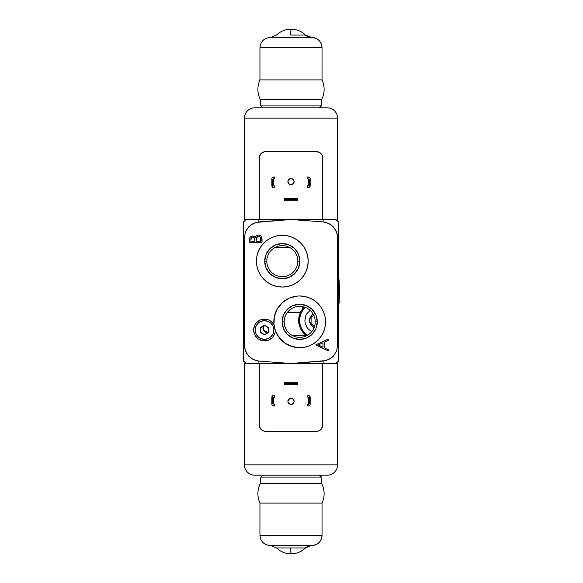 <?xml version="1.0" encoding="UTF-8"?>
<svg xmlns="http://www.w3.org/2000/svg" width="583" height="583" viewBox="0 0 583 583"><rect width="100%" height="100%" fill="white"/><g stroke="black" fill="none" stroke-linecap="round" stroke-linejoin="round"><path stroke-width="0.87" d="M289.722 247.513L274.899 247.513L289.722 247.513M292.287 335.487L307.11 335.487L292.287 335.487M338.606 359.514L338.606 345.355L337.637 345.355L337.36 234.701L335.225 229.257L331.261 224.965L325.999 222.415L323.106 221.919A18.627 0.649 -88 0 0 323.113 219.572L335.903 219.572L323.113 219.572A18.627 0.649 92 0 1 323.106 221.919L291.857 219.572L323.106 221.919L328.754 223.449L333.447 226.933L336.551 231.888L337.637 237.645L337.637 345.355L336.559 351.104L337.637 345.355L338.606 345.355L338.606 237.645L337.637 237.645L338.606 237.645L338.606 222.021L337.12 220.571M243.395 359.288L243.395 359.711M281.786 340.516A25.871 25.871 0 0 0 299.698 347.716L291.901 346.513L284.825 343.015L279.133 337.55L275.358 330.619L275.045 332.653L273.325 336.355L271.969 337.9L268.523 340.1L264.507 340.866L262.386 340.654L258.473 339.036L256.826 337.681L254.472 334.154L253.641 330L254.472 325.839L255.478 323.959L256.826 322.312L260.353 319.958L264.507 319.134L264.507 320.686L264.507 319.134L265.943 319.229L268.712 319.98L271.182 321.422L273.981 324.665L275.358 330.619A10.866 10.866 0 0 1 264.507 340.866L264.507 339.313L264.507 340.866A10.866 10.866 0 0 1 253.641 330A10.866 10.866 0 0 1 273.981 324.665L274.367 316.562A25.871 25.871 0 0 0 273.981 324.665A25.871 25.871 0 0 1 299.698 295.975L299.669 295.975A25.871 25.871 0 0 0 297.017 296.113L299.698 295.975A25.871 25.871 0 0 1 325.569 321.845A25.871 25.871 0 0 1 275.358 330.619L273.981 324.665A25.871 25.871 0 0 0 281.757 340.487M296.951 296.12A25.871 25.871 0 0 0 274.374 316.547M315.221 321.845A15.522 15.522 0 0 0 299.698 306.323A15.522 15.522 0 0 0 284.176 321.845L282.106 321.845A17.592 17.592 0 0 1 299.698 304.253A17.592 17.592 0 0 1 317.29 321.845L315.221 321.845A15.522 15.522 0 0 1 299.698 337.368A15.522 15.522 0 0 1 284.176 321.845A15.522 15.522 0 0 1 299.698 306.323A15.522 15.522 0 0 1 315.221 321.845L317.29 321.845A17.592 17.592 0 0 1 299.698 339.437A17.592 17.592 0 0 1 282.106 321.845L284.176 321.845A15.522 15.522 0 0 0 299.698 337.368A15.522 15.522 0 0 0 315.221 321.845M288.804 310.783L287.82 311.847M290.888 309.063L289.802 309.879M291.988 308.371L290.902 309.056M292.192 237.245A25.871 25.871 0 0 0 282.31 235.284A25.871 25.871 0 0 1 308.181 261.155A25.871 25.871 0 0 1 282.31 287.025A25.871 25.871 0 0 1 256.44 261.155A25.871 25.871 0 0 1 282.31 235.284A25.871 25.871 0 0 0 277.275 235.78M267.925 239.649A25.871 25.871 0 0 0 256.935 256.105L258.407 251.258L260.798 246.784L264.012 242.863L267.932 239.642L272.407 237.252L277.26 235.78A25.871 25.871 0 0 0 272.429 237.245M272.392 237.259A25.871 25.871 0 0 0 267.947 239.635M256.935 256.112A25.871 25.871 0 0 0 277.246 286.53L272.407 285.058L267.932 282.668L264.012 279.454L260.798 275.533L258.407 271.059L256.935 266.205L256.44 261.155L256.935 256.112M277.282 286.537A25.871 25.871 0 0 0 282.296 287.025M297.833 261.155A15.522 15.522 0 0 0 282.31 245.632A15.522 15.522 0 0 0 266.788 261.155L264.718 261.155A17.592 17.592 0 0 1 282.31 243.563A17.592 17.592 0 0 1 299.902 261.155L297.833 261.155A15.522 15.522 0 0 1 282.31 276.677A15.522 15.522 0 0 1 266.788 261.155A15.522 15.522 0 0 1 282.31 245.632A15.522 15.522 0 0 1 297.833 261.155L299.902 261.155A17.592 17.592 0 0 1 282.31 278.747A17.592 17.592 0 0 1 264.718 261.155L266.788 261.155A15.522 15.522 0 0 0 282.31 276.677A15.522 15.522 0 0 0 297.833 261.155M297.731 259.384L297.592 258.415L297.731 259.384M243.395 223.712L243.395 237.645L244.364 237.645L244.641 348.299L246.777 353.743L250.748 358.035L256.01 360.586L258.896 361.081A18.627 0.649 92 0 0 258.896 363.428A18.627 0.649 -88 0 1 258.896 361.081L290.145 363.428L258.896 361.081L253.255 359.551L248.555 356.067L245.45 351.112L244.364 345.355L244.364 237.645L245.45 231.896L244.364 237.645L243.395 237.645L243.395 345.355L244.364 345.355L243.395 345.355L243.395 358.137L243.395 234.177M335.859 219.572L338.606 222.021L338.606 224.863L338.49 222.138M254.203 236.297L255.325 237.368L252.687 235.933L254.516 236.487M250.712 236.632L252.687 235.933C250.493 236.253 249.466 237.572 249.604 239.875L249.611 239.518M249.626 239.198L249.83 237.995M249.794 238.119L250.231 237.15M258.684 234.985L260.579 235.67L261.534 236.793L262.029 242.302L262.029 238.943L262.029 242.302L249.604 242.302L262.029 242.302L249.604 242.302L249.713 238.462M254.152 237.682L252.709 237.048C254.363 237.463 255.084 238.593 254.858 240.436L254.064 237.594M254.858 241.187L250.879 241.187L254.858 241.187L254.756 238.986M253.27 237.128L252.038 237.164L251.215 237.908L250.879 241.187M254.035 237.565L253.532 237.23M250.894 239.219L250.879 239.671C250.748 238.192 251.36 237.317 252.709 237.048L252.483 237.062M251.645 237.39L251.215 237.908M256.556 237.361L256.28 238.126L258.502 236.093L256.556 237.361L256.134 241.187L260.754 241.187L256.134 241.187M259.61 236.436L258.502 236.093C260.222 236.53 260.973 237.696 260.754 239.598L260.266 237.099L258.269 236.1M260.754 241.187L260.258 237.084M256.141 239.868L256.228 238.411M256.17 239.059L256.148 239.613M257.926 236.173L258.327 236.1M293.198 272.217L294.182 271.153M290.013 274.629L292.2 273.121M287.375 286.53A25.871 25.871 0 0 0 306.213 271.066L303.823 275.533L300.602 279.454L296.681 282.668L292.214 285.058L287.361 286.53L282.31 287.025A25.871 25.871 0 0 0 287.339 286.537M299.902 261.155L298.562 254.421L294.75 248.715L289.044 244.904L282.31 243.563L275.577 244.904L269.871 248.715L266.059 254.421L264.718 261.155L266.059 267.889L269.871 273.595L275.577 277.413L282.31 278.747L289.044 277.413L294.75 273.595L298.562 267.889L299.902 261.155M306.213 271.051A25.871 25.871 0 0 0 292.229 237.259L296.681 239.642L300.602 242.863L303.823 246.784L306.213 251.258L307.686 256.112L308.181 261.155L307.686 266.205L306.213 271.059L303.823 275.533M314.973 324.593L315.119 323.616L314.973 324.593M299.698 347.716L299.691 347.716A25.871 25.871 0 0 0 304.734 347.22L299.698 347.716M295.107 347.308L293.723 347.016M290.582 346.062L289.161 345.479M286.056 343.832L285.327 343.358M281.56 340.297L280.824 339.546M278.557 336.763L277.712 335.487M276.167 332.609L275.606 331.282M274.44 327.449L274.221 326.378M275.657 312.269L275.868 311.767M281.144 303.816L281.655 303.298M289.591 298.03L290.145 297.796M294.532 296.492L294.918 296.419M317.29 321.845L315.95 315.111L312.138 309.405L306.432 305.587L299.698 304.253L292.965 305.587L287.259 309.405L283.44 315.111L282.106 321.845L283.44 328.579L287.259 334.285L292.965 338.096L299.698 339.437L306.432 338.096L312.138 334.285L315.95 328.579L317.29 321.845M304.756 347.22A25.871 25.871 0 0 0 309.58 345.755M309.617 345.741A25.871 25.871 0 0 0 314.062 343.365L309.595 345.748L304.741 347.22M314.077 343.351A25.871 25.871 0 0 0 304.763 296.47M304.727 296.463A25.871 25.871 0 0 0 299.713 295.975L304.741 296.47L309.595 297.942L314.069 300.332L317.99 303.546L321.211 307.467L323.601 311.941L325.074 316.795L325.569 321.845L325.074 326.888L323.601 331.742L321.211 336.216L317.99 340.137L314.069 343.358M258.896 221.919L290.145 219.572L255.988 222.422L250.726 224.98L246.762 229.279L245.45 231.896L248.555 226.94L253.248 223.457L258.896 221.919A18.627 0.649 -92 0 1 258.896 219.572A18.627 0.649 88 0 0 258.896 221.919M249.91 363.428L246.106 363.428L243.439 361.023A22.766 22.766 0 0 1 243.395 360.979L243.395 348.823M256.389 363.428L255.616 363.428M254.035 363.428L253 363.428M251.863 363.428L250.748 363.428M306.25 335.487A18.627 18.627 0 0 1 304.384 307.044L301.805 310.127L300.077 313.348L298.664 320.475L300.077 327.61L301.805 330.823L306.25 335.487M311.767 331.603L308.509 329.257L306.964 327.376L305.113 322.902L304.873 320.475L305.82 315.724L306.964 313.581L310.389 310.149M299.021 324.112L299.647 326.465M243.395 223.304L243.395 222.021L246.106 219.572L247.126 219.572M247.097 219.572L248.322 219.572M249.072 219.572L249.932 219.572M250.807 219.572L251.871 219.572M252.986 219.572L254.05 219.572M255.427 219.572L256.389 219.572M243.395 222.342L243.395 224.849L243.395 222.342M243.439 221.977L243.395 222.021A22.766 22.766 0 0 1 243.439 221.977A22.766 22.766 0 0 0 243.395 222.021L246.106 219.572L243.395 222.021M323.113 219.572L335.531 219.572M246.369 219.572L258.896 219.572L246.369 219.572M243.395 360.651L246.106 363.428L258.896 363.428L244.43 363.428L244.43 464.848L337.572 464.848L337.572 363.428L323.113 363.428A18.627 0.649 -92 0 0 323.106 361.081L291.857 363.428L326.021 360.578L331.275 358.02L333.454 356.06L336.559 351.104L333.454 356.06L328.761 359.543L323.106 361.081A18.627 0.649 88 0 1 323.113 363.428L259.326 363.428L259.326 425.145A6.209 6.209 0 0 0 265.535 431.354L317.684 431.238L319.921 430.312L321.634 428.6L322.683 425.145L321.459 428.848L319.724 430.436L317.611 431.252M328.258 339.109L315.84 344.837L328.258 339.109L328.258 340.319L328.258 339.109L315.84 344.837L328.258 350.886L328.258 349.669L324.279 347.781L324.279 342.155L324.279 347.781L328.258 349.669L328.258 350.886L315.84 344.837M323.004 347.176L318.26 344.932L323.004 342.738L318.26 344.932L323.004 347.176L323.004 342.738L323.004 347.176M328.258 350.886L315.84 344.998M328.258 340.319L324.279 342.155M274.367 316.562L277.253 308.975L282.347 302.65L289.146 298.219L296.987 296.113M277.26 235.78L282.31 235.284L287.361 235.78L292.214 237.252M282.31 287.025L277.26 286.53M255.325 237.368L256.498 235.619L258.502 234.978M258.896 363.428L246.106 363.428L245.02 362.539M337.12 362.429L338.57 361.023L335.903 363.428L325.533 363.428L335.903 363.428L338.606 360.979L336.989 362.539M338.57 361.023L338.57 361.023A22.766 22.766 0 0 0 338.606 360.979L338.606 358.151L338.431 361.168M338.606 234.177L338.606 348.823M243.439 361.023A22.766 22.766 0 0 1 243.395 360.979L246.106 363.428M338.606 228.733L338.606 228.325M338.606 226.342L338.606 224.091M338.606 360.804L338.606 360.083M338.606 357.35L338.606 356.694M338.606 354.69L338.606 354.296M335.531 363.428L337.572 363.428L337.572 464.848L244.43 464.848A10.348 10.348 0 0 0 254.778 475.196L327.223 475.196A10.348 10.348 0 0 0 337.572 464.848A10.348 10.348 0 0 1 327.223 475.196L254.778 475.196A10.348 10.348 0 0 1 244.43 464.848L244.43 363.428L246.631 363.428M333.979 363.428L332.849 363.428M314.317 327.646L310.834 324.789L309.529 320.475L310.834 316.168L313.071 313.96A7.761 7.761 0 0 0 314.128 327.566M314.922 326.283L311.082 323.82L311.133 316.926L314.179 315.104M311.082 323.82L311.082 317.13A0.415 0.415 0 0 1 311.286 316.773L311.082 317.13M314.623 326.108L311.286 324.184M307.635 335.181A17.592 17.592 0 0 1 305.477 307.438M311.286 316.773L313.785 315.33M264.507 319.652L264.507 320.686A9.313 9.313 0 0 1 273.821 330A9.313 9.313 0 0 1 264.507 339.313L264.507 340.348L264.507 339.313A9.313 9.313 0 0 1 255.194 330A9.313 9.313 0 0 1 264.507 320.686L264.507 319.652M260.368 332.39L264.507 334.78L260.368 332.39L264.507 334.78L268.646 332.39L268.646 327.61L264.507 325.219L260.368 327.61L264.507 325.219L268.646 327.61L268.646 332.39L264.507 334.78L268.646 332.39L268.646 327.61L264.507 325.219L260.368 327.61L260.368 332.39M264.507 320.686L268.071 321.393L271.095 323.412L273.114 326.436L273.821 330L273.114 333.563L271.095 336.588L268.071 338.606L264.507 339.313L260.944 338.606L257.926 336.588L255.908 333.563L255.194 330L255.908 326.436L257.926 323.412L260.944 321.393L264.507 320.686M264.507 325.861A4.139 4.139 0 0 0 262.437 333.585A4.139 4.139 0 0 0 268.646 330A4.139 4.139 0 0 0 264.507 325.861M263.582 326.699L263.582 325.54L262.94 327.93L263.582 327.93L263.582 326.699M263.414 325.853A4.781 4.781 0 0 0 263.582 330.321L263.582 329.162M263.582 328.55L263.582 327.93L262.94 327.93L263.582 330.321A4.781 4.781 0 0 0 267.721 332.711L266.723 332.135M264.587 330.904L263.582 330.321L263.582 325.759M266.198 331.829L265.119 331.21M268.646 332.172L267.721 332.711A4.781 4.781 0 0 0 268.122 332.689L263.582 330.321L266.482 332.543L267.721 332.711L268.727 332.128M301.025 311.395A4.139 4.139 0 0 1 298.081 312.626L287.208 312.626M302.22 306.527L302.22 308.487A4.139 4.139 0 0 1 301.987 309.857M288.133 402.518L288.811 403.523L287.958 401.927L288.133 400.135L290.4 398.276L292.732 398.743L294.109 401.323A3.104 3.104 0 0 1 291.004 404.427A3.104 3.104 0 0 1 287.9 401.323L288.133 402.518L289.817 404.194L292.192 404.194L293.198 403.516L294.109 401.323L293.198 403.523L293.868 402.51M292.192 404.194L293.198 403.516L291.004 404.427L288.811 403.523L289.817 404.194M263.844 431.121L261.359 429.744L259.479 426.523M297.417 384.35L297.417 382.696L297.417 384.35L284.693 384.35L286.136 383.68L295.865 383.68L297.308 384.35L295.865 383.68L286.136 383.68L284.584 384.35L284.584 382.696L284.584 384.35L297.417 384.35M284.584 382.696L286.136 383.68L284.693 382.696L297.308 382.696L295.865 383.366L286.136 383.366L295.865 383.68L297.417 382.696L284.584 382.696M259.326 425.145L259.326 363.428L322.683 363.428L322.683 425.145A6.209 6.209 0 0 1 316.474 431.354L265.535 431.354L263.159 430.888L261.14 429.54L259.442 426.362M273.719 397.059L274.753 397.059L272.582 397.577L272.582 403.786L272.582 397.577L272.582 403.786L272.786 397.577L273.514 397.577L273.514 403.786L272.786 403.786L274.753 404.303L274.753 405.965L273.719 405.965A1.866 1.866 0 0 1 271.86 404.099L272.582 403.786L271.86 403.786L271.86 397.577L272.582 397.577L271.86 397.271A1.866 1.866 0 0 1 273.719 395.405L274.753 395.405L272.684 395.719L271.86 397.271L271.897 404.464L272.399 405.418L273.719 405.965M274.753 404.303L274.753 405.965M274.753 397.059L274.753 395.405L274.753 397.059M273.514 404.099L273.514 397.271M307.248 404.303L308.48 404.179L308.494 397.577L309.427 397.577L309.427 403.786L309.216 397.577L309.216 403.786L309.427 397.577L310.149 397.577L310.149 403.786L309.427 403.786L310.149 404.099A1.866 1.866 0 0 1 308.283 405.965L307.248 405.965L307.248 404.303L307.248 405.965M308.494 404.099L309.216 403.786L308.494 403.786L308.494 397.271L310.149 397.271L309.602 395.952L308.283 395.405L307.248 395.405L307.248 397.059L308.283 397.059L307.248 397.059L307.248 395.405L308.283 395.405A1.866 1.866 0 0 1 310.149 397.271L310.112 404.464L309.602 405.418L308.283 405.965M322.683 425.145L322.683 363.428M287.9 401.323A3.104 3.104 0 0 1 291.004 398.218A3.104 3.104 0 0 1 294.109 401.323L293.198 399.129L291.004 398.218L288.811 399.129L287.9 401.323M289.817 398.459L288.133 400.135M293.868 400.135L292.192 398.459M293.868 180.482L293.198 179.477L294.051 181.073L293.868 182.865L291.609 184.724L289.277 184.257L287.9 181.677A3.104 3.104 0 0 1 291.004 178.573A3.104 3.104 0 0 1 294.109 181.677L293.198 179.477L292.192 178.806L289.809 178.806L288.133 180.49L287.9 181.677L288.811 179.477L288.133 180.49M289.809 178.806L288.804 179.484L291.004 178.573L293.198 179.477L292.192 178.806M322.53 156.477L322.683 157.855L322.1 155.224L320.643 153.256L318.165 151.879M259.479 156.492L259.326 157.855L259.901 155.231L261.352 153.263L264.391 151.748M327.223 107.804A10.348 10.348 0 0 1 337.572 118.152A10.348 10.348 0 0 0 327.223 107.804L254.778 107.804A10.348 10.348 0 0 0 244.43 118.152L337.572 118.152L337.572 219.572L337.572 118.152L244.43 118.152L244.43 219.572L258.888 219.572M284.584 198.65L284.584 200.304L284.584 198.65L297.308 198.65L295.865 199.32L286.136 199.32L284.693 198.65L286.136 199.32L295.865 199.32L297.417 198.65L297.417 200.304L297.417 198.65L284.584 198.65M297.417 200.304L295.865 199.32L297.308 200.304L284.693 200.304L286.136 199.634L295.865 199.634L286.136 199.32L284.584 200.304L297.417 200.304M322.559 156.638L321.634 154.4L319.921 152.688L316.474 151.646A6.209 6.209 0 0 1 322.683 157.855L322.683 219.572L259.326 219.572L322.683 219.572L322.683 157.855M246.631 219.572L244.43 219.572L244.43 118.152A10.348 10.348 0 0 1 254.778 107.804L327.048 107.804M259.326 157.855L259.326 219.572L259.326 157.855A6.209 6.209 0 0 1 265.535 151.646L263.159 152.112L261.14 153.46L259.442 156.638M316.474 151.646L265.535 151.646L316.474 151.646M308.283 185.941L307.248 185.941L309.427 185.423L309.427 179.214L309.427 185.423L309.427 179.214L309.216 185.423L308.494 185.423L308.494 179.214L309.216 179.214L307.248 178.697L307.248 177.035L308.283 177.035A1.866 1.866 0 0 1 310.149 178.901L309.427 179.214L310.149 179.214L310.149 185.423L309.427 185.423L310.149 185.729A1.866 1.866 0 0 1 308.283 187.595L307.248 187.595L309.318 187.281L310.149 185.729L310.112 178.536L309.602 177.582L308.283 177.035M307.248 178.697L307.248 177.035M307.248 185.941L307.248 187.595L307.248 185.941M308.494 178.901L308.494 185.729M274.753 178.697L273.529 178.821L273.514 185.423L272.582 185.423L272.582 179.214L272.786 185.423L272.786 179.214L272.582 185.423L271.86 185.423L271.86 179.214L272.582 179.214L271.86 178.901A1.866 1.866 0 0 1 273.719 177.035L274.753 177.035L274.753 178.697L274.753 177.035M273.514 178.901L272.786 179.214L273.514 179.214L273.514 185.729L271.86 185.729L272.399 187.048L273.719 187.595L274.753 187.595L274.753 185.941L273.719 185.941L274.753 185.941L274.753 187.595L273.719 187.595A1.866 1.866 0 0 1 271.86 185.729L271.897 178.536L272.399 177.582L273.719 177.035M294.109 181.677A3.104 3.104 0 0 1 291.004 184.782A3.104 3.104 0 0 1 287.9 181.677L288.811 183.871L291.004 184.782L293.198 183.871L294.109 181.677M292.192 184.541L293.868 182.865M288.133 182.865L289.817 184.541M338.606 291.5L339.605 291.5L338.606 291.5M311.286 545.571L305.492 547.94C301.433 551.802 296.601 553.77 291.004 553.85C285.4 553.77 280.576 551.802 276.517 547.94L305.485 547.94A8.279 8.279 90 0 1 311.278 545.571A8.279 8.279 -90 0 0 305.485 547.94L290.735 547.94A20.697 0.386 90 0 0 291.004 553.85L290.735 547.94L276.517 547.94L270.723 545.571M270.308 545.571L311.701 545.571A10.348 10.348 -90 0 0 322.042 535.223L259.952 535.223L322.042 535.223L322.042 503.1L259.952 503.1L322.042 503.1A22.766 22.766 -90 0 0 321.736 483.475L260.273 483.475A22.766 22.766 -90 0 0 259.96 503.1L259.952 535.223C260.572 541.505 264.019 544.959 270.308 545.571L311.701 545.571L270.308 545.571M259.952 503.1C257.103 496.512 257.205 489.968 260.266 483.475L321.736 483.475L321.175 477.083L260.827 477.083L321.175 477.083A2.07 2.07 -90 0 0 319.112 475.196A2.07 2.07 90 0 1 321.175 477.083L321.743 483.475A22.766 22.766 90 0 1 322.042 503.1L322.049 535.223A10.348 10.348 90 0 1 311.701 545.571C317.99 544.959 321.437 541.505 322.049 535.223L322.049 503.1C324.906 496.512 324.797 489.968 321.743 483.475L321.182 477.083L319.12 475.196M270.723 37.429L276.517 35.06C280.576 31.198 285.4 29.23 291.004 29.15C296.601 29.23 301.433 31.198 305.492 35.06L290.735 35.06A20.697 0.386 -90 0 1 291.004 29.15L290.735 35.06L305.485 35.06A8.279 8.279 -90 0 0 311.278 37.429A8.279 8.279 90 0 1 305.485 35.06L311.701 37.429L270.308 37.429L311.227 37.429M262.889 107.804L260.827 105.917L321.175 105.917L260.827 105.917L260.266 99.525L321.736 99.525L260.266 99.525C257.205 93.032 257.103 86.488 259.952 79.9L322.042 79.9L259.96 79.9L259.952 47.777L322.042 47.777A10.348 10.348 -90 0 0 311.701 37.429L311.701 37.429A10.348 10.348 90 0 1 322.042 47.777L259.96 47.777C260.572 41.495 264.019 38.041 270.308 37.429M311.701 37.429C317.99 38.041 321.437 41.495 322.049 47.777L322.042 79.9A22.766 22.766 90 0 1 321.736 99.525A22.766 22.766 -90 0 0 322.042 79.9L322.049 79.9C324.906 86.488 324.797 93.032 321.743 99.525L321.182 105.917L319.12 107.804A2.07 2.07 -90 0 0 321.175 105.917A2.07 2.07 90 0 1 319.112 107.804M246.106 219.572L245.02 220.461M335.903 219.572L336.989 220.461M338.606 283.396L339.605 285.029L339.605 297.971L338.606 299.604M339.189 280.088L338.606 278.747L339.189 280.088L339.189 283.87M339.189 299.13L339.189 302.912L338.606 304.253M260.266 483.475L260.827 477.083L262.889 475.196"/></g></svg>
